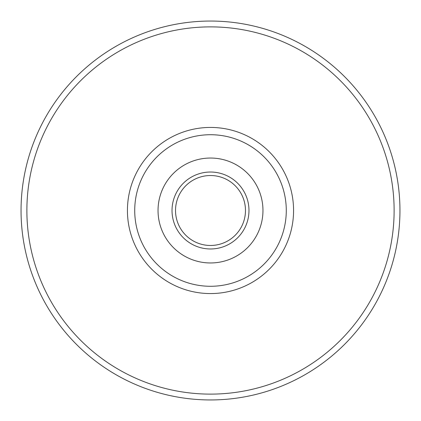 <?xml version="1.0" encoding="UTF-8"?>
<svg xmlns="http://www.w3.org/2000/svg" width="421" height="421" viewBox="0 0 421 421"><rect width="100%" height="100%" fill="white"/><g stroke="black" fill="none" stroke-linecap="round" stroke-linejoin="round"><path stroke-width="0.63" d="M399.95 210.5A189.45 189.45 0 0 1 210.5 399.95A189.45 189.45 0 0 1 21.05 210.5A189.45 189.45 0 0 1 210.5 21.05A189.45 189.45 0 0 1 399.95 210.5A189.45 189.45 0 0 0 210.5 21.05A189.45 189.45 0 0 0 21.05 210.5M127.431 210.5A83.069 83.069 0 0 1 210.5 127.431A83.069 83.069 0 0 1 293.569 210.5A83.069 83.069 0 0 1 210.5 293.569A83.069 83.069 0 0 1 127.431 210.5M286.28 210.5A75.78 75.78 0 0 0 210.5 134.72A75.78 75.78 0 0 0 134.72 210.5A75.78 75.78 0 0 0 210.5 286.28A75.78 75.78 0 0 0 286.28 210.5M175.525 210.5A34.975 34.975 0 0 0 210.5 245.475A34.975 34.975 0 0 0 245.475 210.5A34.975 34.975 0 0 0 210.5 175.525A34.975 34.975 0 0 0 175.525 210.5A34.975 34.975 0 0 1 210.5 175.525A34.975 34.975 0 0 1 245.475 210.5M158.038 210.5A52.462 52.462 0 0 0 210.5 262.962A52.462 52.462 0 0 0 262.962 210.5A52.462 52.462 0 0 0 210.5 158.038A52.462 52.462 0 0 0 158.038 210.5M26.881 210.5A183.619 183.619 0 0 0 210.5 394.119A183.619 183.619 0 0 0 394.119 210.5A183.619 183.619 0 0 0 210.5 26.881A183.619 183.619 0 0 0 26.881 210.5M172.026 210.5A38.474 38.474 0 0 0 210.5 248.974A38.474 38.474 0 0 0 248.974 210.5A38.474 38.474 0 0 0 210.5 172.026A38.474 38.474 0 0 0 172.026 210.5"/></g></svg>
